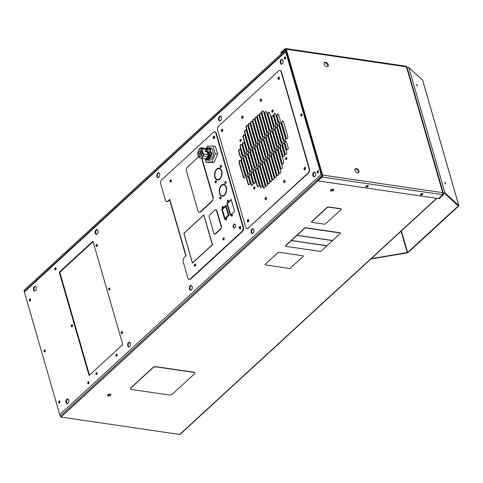 <?xml version="1.0" encoding="UTF-8"?>
<svg xmlns="http://www.w3.org/2000/svg" width="483" height="483" viewBox="0 0 483 483"><rect width="100%" height="100%" fill="white"/><g stroke="black" fill="none" stroke-linecap="round" stroke-linejoin="round"><path stroke-width="0.72" d="M185.949 256.008A1.008 0.477 163.9 0 1 185.804 255.839A1.008 0.477 163.9 0 1 185.979 255.441L186.16 255.809L184.162 257.65A3.019 1.835 -81.7 0 0 183.184 261.78L187.845 277.936A3.019 1.835 -81.7 0 0 189.125 279.343A3.019 1.835 -81.7 0 0 190.296 278.908L242.025 231.351A3.019 1.835 -81.7 0 0 243.003 227.227L215.883 133.266A3.019 1.835 -81.7 0 0 214.609 131.853A3.019 1.835 -81.7 0 0 213.432 132.288L161.702 179.845A3.019 1.835 -81.7 0 0 160.724 183.975L165.385 200.131A3.019 1.835 -81.7 0 0 166.665 201.538A3.019 1.835 -81.7 0 0 167.836 201.103L168.319 201.176L169.956 199.666M185.804 255.839L169.726 200.143A1.008 0.477 -16.1 0 1 169.901 199.745L169.841 199.262L167.836 201.103M214.742 234.056L215.557 233.893L220.997 228.888L221.516 226.702L216.843 210.503L215.961 209.761M222.868 207.702A0.779 0.471 -81.7 0 0 223.158 206.863A0.779 0.471 -81.7 0 0 222.79 206.271A0.779 0.471 -81.7 0 0 222.488 206.386A0.779 0.471 -81.7 0 0 222.198 207.219A0.779 0.471 -81.7 0 0 222.566 207.817A0.779 0.471 -81.7 0 0 222.868 207.702M226.4 219.946A0.779 0.471 -81.7 0 0 226.696 219.113A0.779 0.471 -81.7 0 0 226.328 218.515A0.779 0.471 -81.7 0 0 226.02 218.63A0.779 0.471 -81.7 0 0 225.73 219.469A0.779 0.471 -81.7 0 0 226.098 220.061A0.779 0.471 -81.7 0 0 226.4 219.946M232.148 216.04A0.779 0.471 -81.7 0 0 232.438 215.201A0.779 0.471 -81.7 0 0 232.069 214.609A0.779 0.471 -81.7 0 0 231.768 214.724A0.779 0.471 -81.7 0 0 231.478 215.557A0.779 0.471 -81.7 0 0 231.846 216.155A0.779 0.471 -81.7 0 0 232.148 216.04M227.988 201.628A0.779 0.471 -81.7 0 0 228.278 200.789A0.779 0.471 -81.7 0 0 227.91 200.197A0.779 0.471 -81.7 0 0 227.608 200.306A0.779 0.471 -81.7 0 0 227.318 201.145A0.779 0.471 -81.7 0 0 227.68 201.737A0.779 0.471 -81.7 0 0 227.988 201.628M170.976 181.904A1.057 0.64 -81.7 0 0 171.368 180.769A1.057 0.64 -81.7 0 0 170.873 179.966A1.057 0.64 -81.7 0 0 170.463 180.117A1.057 0.64 -81.7 0 0 170.07 181.252A1.057 0.64 -81.7 0 0 170.565 182.055A1.057 0.64 -81.7 0 0 170.976 181.904M223.84 239.755A1.057 0.64 -81.7 0 0 224.233 238.62A1.057 0.64 -81.7 0 0 223.732 237.817A1.057 0.64 -81.7 0 0 223.321 237.968A1.057 0.64 -81.7 0 0 222.929 239.103A1.057 0.64 -81.7 0 0 223.43 239.906A1.057 0.64 -81.7 0 0 223.84 239.755M195.259 266.024A1.057 0.64 -81.7 0 0 195.651 264.889A1.057 0.64 -81.7 0 0 195.15 264.086A1.057 0.64 -81.7 0 0 194.74 264.243A1.057 0.64 -81.7 0 0 194.347 265.372A1.057 0.64 -81.7 0 0 194.848 266.181A1.057 0.64 -81.7 0 0 195.259 266.024M234.835 227.741A2.01 1.22 -81.7 0 0 235.583 225.579A2.01 1.22 -81.7 0 0 234.635 224.052A2.01 1.22 -81.7 0 0 233.857 224.341A2.01 1.22 -81.7 0 0 233.108 226.503A2.01 1.22 -81.7 0 0 234.056 228.03A2.01 1.22 -81.7 0 0 234.835 227.741M224.661 219.427L228.948 215.484L226.394 206.639L225.935 207.062L228.296 215.225L224.462 218.745L224.661 219.427M226.201 205.957L226.002 205.281L221.715 209.217L224.269 218.062L224.728 217.646L222.367 209.477L226.201 205.957M230.355 215.346L234.641 211.403L231.17 199.37L226.883 203.313L230.355 215.346M221.057 167.209A1.032 0.628 -81.7 0 0 221.437 166.104A1.032 0.628 -81.7 0 0 220.954 165.319A1.032 0.628 -81.7 0 0 220.55 165.464A1.032 0.628 -81.7 0 0 220.17 166.575A1.032 0.628 -81.7 0 0 220.653 167.359A1.032 0.628 -81.7 0 0 221.057 167.209M215.992 182.749A1.032 0.628 -81.7 0 0 216.372 181.644A1.032 0.628 -81.7 0 0 215.889 180.859A1.032 0.628 -81.7 0 0 215.49 181.01A1.032 0.628 -81.7 0 0 215.104 182.115A1.032 0.628 -81.7 0 0 215.587 182.9A1.032 0.628 -81.7 0 0 215.992 182.749M225.718 183.365A1.032 0.628 -81.7 0 0 226.104 182.26A1.032 0.628 -81.7 0 0 225.615 181.475A1.032 0.628 -81.7 0 0 225.217 181.62A1.032 0.628 -81.7 0 0 224.83 182.731A1.032 0.628 -81.7 0 0 225.32 183.516A1.032 0.628 -81.7 0 0 225.718 183.365M220.653 198.905A1.032 0.628 -81.7 0 0 221.039 197.801A1.032 0.628 -81.7 0 0 220.55 197.016A1.032 0.628 -81.7 0 0 220.151 197.167A1.032 0.628 -81.7 0 0 219.765 198.272A1.032 0.628 -81.7 0 0 220.254 199.056A1.032 0.628 -81.7 0 0 220.653 198.905M214.271 138.386A1.208 0.731 -81.7 0 0 214.718 137.087A1.208 0.731 -81.7 0 0 214.15 136.17A1.208 0.731 -81.7 0 0 213.679 136.345A1.208 0.731 -81.7 0 0 213.232 137.637A1.208 0.731 -81.7 0 0 213.8 138.555A1.208 0.731 -81.7 0 0 214.271 138.386M240.323 228.646A1.208 0.731 -81.7 0 0 240.769 227.348A1.208 0.731 -81.7 0 0 240.202 226.43A1.208 0.731 -81.7 0 0 239.731 226.599A1.208 0.731 -81.7 0 0 239.284 227.898A1.208 0.731 -81.7 0 0 239.852 228.815A1.208 0.731 -81.7 0 0 240.323 228.646M219.572 193.629A6.037 3.665 -81.7 0 0 222.059 196.237A6.037 3.665 -81.7 0 0 224.408 195.367A6.037 3.665 -81.7 0 0 226.424 187.326L226.135 187.591A5.536 3.363 98.3 0 1 224.287 194.945A5.536 3.363 98.3 0 1 222.132 195.742A5.536 3.363 98.3 0 1 219.856 193.363L219.572 193.629L219.97 193.689M226.298 186.903A6.037 3.665 -81.7 0 0 223.81 184.289A6.037 3.665 -81.7 0 0 220.133 187.012A6.037 3.665 -81.7 0 0 219.445 193.2L219.735 192.94A5.536 3.363 98.3 0 1 220.369 187.271A5.536 3.363 98.3 0 1 223.738 184.79A5.536 3.363 98.3 0 1 226.014 187.162L226.298 186.903M221.474 171.435A5.536 3.363 98.3 0 1 219.62 178.788A5.536 3.363 98.3 0 1 217.471 179.585A5.536 3.363 98.3 0 1 215.195 177.207L214.905 177.472A6.037 3.665 -81.7 0 0 217.398 180.081A6.037 3.665 -81.7 0 0 219.747 179.211A6.037 3.665 -81.7 0 0 221.757 171.169L221.474 171.435L221.83 171.489M215.068 176.784A5.536 3.363 98.3 0 1 215.708 171.115A5.536 3.363 98.3 0 1 219.077 168.633A5.536 3.363 98.3 0 1 221.353 171.006L221.637 170.747A6.037 3.665 -81.7 0 0 219.149 168.132A6.037 3.665 -81.7 0 0 215.472 170.855A6.037 3.665 -81.7 0 0 214.784 177.044L215.068 176.784M192.427 263.09L212.55 244.718L203.838 214.941L183.836 233.331L192.427 263.09L212.429 244.7L203.838 214.941M201.985 158.279L213.323 197.553L212.508 200.994L200.505 212.031L199.328 212.345M317.941 180.908L61.039 417.07L179.694 434.452A0.972 0.616 -132.6 0 0 180.117 434.35L436.861 198.326M302.919 255.785L279.192 252.307A1.008 0.477 163.9 0 0 277.828 252.718L265.252 264.279A1.008 0.477 163.9 0 0 265.076 264.672A1.008 0.477 163.9 0 0 265.469 264.919L289.202 268.397A1.008 0.477 163.9 0 0 290.561 267.987L303.137 256.425A1.008 0.477 163.9 0 0 303.312 256.032A1.008 0.477 163.9 0 0 302.919 255.785L279.192 252.307M302.913 255.761A1.008 0.477 -16.1 0 1 303.306 256.008A1.008 0.477 -16.1 0 1 303.312 256.02L303.306 256.008M265.076 264.672L265.07 264.648A1.008 0.477 -16.1 0 1 265.07 264.648A1.008 0.477 -16.1 0 1 265.245 264.255L265.252 264.279M277.828 252.718L265.245 264.255M277.822 252.694A1.008 0.477 -16.1 0 1 279.186 252.283M340.286 233.096A1.008 0.477 163.9 0 0 340.28 232.981A1.008 0.477 163.9 0 0 339.881 232.734L305.872 227.753A1.008 0.477 163.9 0 0 304.507 228.163L285.646 245.503A1.008 0.477 163.9 0 0 285.471 245.895A1.008 0.477 163.9 0 0 285.525 245.998M333.524 190.272A1.763 0.839 163.9 0 0 333.831 189.584A1.763 0.839 163.9 0 0 332.552 189.143A1.763 0.839 163.9 0 0 330.752 189.867A1.763 0.839 163.9 0 0 330.444 190.556A1.763 0.839 163.9 0 0 331.724 190.996A1.763 0.839 163.9 0 0 333.524 190.272M110.589 395.209A1.763 0.839 163.9 0 0 110.897 394.514A1.763 0.839 163.9 0 0 109.623 394.074A1.763 0.839 163.9 0 0 107.824 394.804A1.763 0.839 163.9 0 0 107.516 395.492A1.763 0.839 163.9 0 0 108.796 395.933A1.763 0.839 163.9 0 0 110.589 395.209M341.209 209.067A1.008 0.477 163.9 0 0 341.203 208.952A1.008 0.477 163.9 0 0 340.805 208.704L328.549 206.905A1.008 0.477 163.9 0 0 327.184 207.316L311.752 221.504A1.008 0.477 163.9 0 0 311.577 221.902A1.008 0.477 163.9 0 0 311.632 221.999M194.703 372.906A2.518 1.195 163.9 0 0 194.685 372.798A2.518 1.195 163.9 0 0 193.695 372.182L156.124 366.675A2.518 1.195 163.9 0 0 152.719 367.702L130.996 387.668A2.518 1.195 163.9 0 0 130.555 388.658A2.518 1.195 163.9 0 0 130.597 388.761M66.328 410.755L322.143 175.564M207.171 149.718L206.313 149.652M207.449 156.782L208.288 156.969L208.632 154.777L207.775 154.705M210.787 151.765L210.292 148.486L212.013 148.74L212.272 149.627A5.881 3.574 98.3 0 1 213.172 152.743L213.426 153.63L211.705 153.377L210.787 151.765A5.687 3.453 98.3 0 1 208.741 158.581A5.687 3.453 98.3 0 1 205.353 158.847M211.705 153.377A6.291 3.822 98.3 0 1 209.362 159.161A6.291 3.822 98.3 0 1 206.917 160.072A6.291 3.822 98.3 0 1 205.021 158.792M209.115 152.622L209.773 154.892A2.01 1.22 98.3 0 1 209.604 156.939A5.235 3.176 98.3 0 1 208.626 158.201A5.235 3.176 98.3 0 1 206.591 158.955L205.8 158.841M207.992 152L208.783 154.747A2.01 1.22 98.3 0 1 208.614 156.794A5.235 3.176 98.3 0 1 207.642 158.056A5.235 3.176 98.3 0 1 205.867 158.829M199.787 148.438A5.235 3.176 98.3 0 1 200.928 147.75A2.01 1.22 98.3 0 1 201.109 147.756A2.01 1.22 98.3 0 1 201.96 148.698L203.482 153.968A2.01 1.22 98.3 0 1 203.313 156.015A5.235 3.176 98.3 0 1 202.341 157.277A5.235 3.176 98.3 0 1 200.306 158.032A5.235 3.176 98.3 0 1 197.843 154.053A5.235 3.176 98.3 0 1 199.787 148.438M200.306 158.032L204.774 158.69A5.235 3.176 -81.7 0 0 206.809 157.935A5.235 3.176 -81.7 0 0 207.787 156.673A2.01 1.22 -81.7 0 0 207.95 154.626L207.159 151.879M201.58 155.719A1.334 0.809 98.3 0 1 201.707 154.325A1.334 0.809 98.3 0 1 202.534 153.703A1.334 0.809 98.3 0 1 203.095 154.325A1.334 0.809 98.3 0 1 202.969 155.713A1.334 0.809 98.3 0 1 202.148 156.341A1.334 0.809 98.3 0 1 201.58 155.719M200.059 150.442A1.334 0.809 98.3 0 1 200.185 149.054A1.334 0.809 98.3 0 1 201.013 148.426A1.334 0.809 98.3 0 1 201.574 149.054A1.334 0.809 98.3 0 1 201.447 150.442A1.334 0.809 98.3 0 1 200.626 151.07A1.334 0.809 98.3 0 1 200.059 150.442M199.256 156.184A1.334 0.809 98.3 0 1 199.388 154.795A1.334 0.809 98.3 0 1 200.21 154.168A1.334 0.809 98.3 0 1 200.771 154.795A1.334 0.809 98.3 0 1 200.644 156.184A1.334 0.809 98.3 0 1 199.823 156.806A1.334 0.809 98.3 0 1 199.256 156.184M198.495 153.552A1.334 0.809 98.3 0 1 198.628 152.157A1.334 0.809 98.3 0 1 199.449 151.535A1.334 0.809 98.3 0 1 200.01 152.157A1.334 0.809 98.3 0 1 199.884 153.546A1.334 0.809 98.3 0 1 199.062 154.174A1.334 0.809 98.3 0 1 198.495 153.552M200.819 153.081A1.334 0.809 98.3 0 1 200.946 151.686A1.334 0.809 98.3 0 1 201.773 151.064A1.334 0.809 98.3 0 1 202.335 151.686A1.334 0.809 98.3 0 1 202.208 153.081A1.334 0.809 98.3 0 1 201.387 153.703A1.334 0.809 98.3 0 1 200.819 153.081M207.883 151.988L208.656 154.675L208.27 157.09L205.209 158.829L208.288 156.969L208.445 154.548M203.313 156.015L207.787 156.673M206.41 149.283A2.01 1.22 -81.7 0 0 205.577 148.414A2.01 1.22 -81.7 0 0 205.402 148.408M207.219 151.233L206.67 149.319L206.307 149.265L206.857 151.179L207.219 151.233L206.809 151.523L210.528 152.067L209.815 152.725L208.626 152.55L208.861 152.127L205.317 151.608L204.997 149.488L205.317 151.608M208.571 152.393L208.481 152.073M206.374 148.529A2.01 1.22 98.3 0 1 206.41 148.535A2.01 1.22 98.3 0 1 207.261 149.476L207.346 149.772M206.857 151.179L205.547 151.396M204.997 149.488L206.307 149.265M207.219 148.673A2.01 1.22 98.3 0 1 207.4 148.679A2.01 1.22 98.3 0 1 208.251 149.621L208.336 149.917M209.604 156.939L208.614 156.794M210.528 152.067L209.978 150.153L206.772 149.688M215.255 153.823L212.985 145.969L215.358 146.319L217.628 154.174L215.255 153.823L211.814 161.956L214.186 162.3L208.481 162.578L206.108 162.234L211.814 161.956M212.985 145.969L207.279 146.246L206.326 148.504A6.291 3.822 98.3 0 1 208.741 147.623A6.291 3.822 98.3 0 1 210.292 148.486M205.172 158.992L206.108 162.234M217.628 154.174L214.186 162.3M206.519 148.547A5.687 3.453 98.3 0 1 210.268 149.959M213.426 153.63A6.291 3.822 98.3 0 1 208.638 160.326L206.917 160.072M208.741 147.623L210.461 147.876A6.291 3.822 98.3 0 1 212.013 148.74M192.463 262.921L212.327 244.658L203.802 215.11L183.932 233.367L192.463 262.921L212.327 244.658L203.796 215.11M223.013 206.416A0.779 0.471 -81.7 0 0 222.971 206.452A0.779 0.471 -81.7 0 0 222.82 207.744M226.551 218.66A0.779 0.471 -81.7 0 0 226.503 218.702A0.779 0.471 -81.7 0 0 226.358 219.988M232.293 214.754A0.779 0.471 -81.7 0 0 232.245 214.79A0.779 0.471 -81.7 0 0 232.1 216.076M228.133 200.342A0.779 0.471 -81.7 0 0 228.085 200.379A0.779 0.471 -81.7 0 0 227.94 201.665M171.103 180.074A1.057 0.64 -81.7 0 0 170.94 180.189A1.057 0.64 -81.7 0 0 170.547 181.119A1.057 0.64 -81.7 0 0 170.819 182.013M223.961 237.926A1.057 0.64 -81.7 0 0 223.804 238.034A1.057 0.64 -81.7 0 0 223.412 238.97A1.057 0.64 -81.7 0 0 223.677 239.864M195.38 264.201A1.057 0.64 -81.7 0 0 195.223 264.31A1.057 0.64 -81.7 0 0 194.83 265.245A1.057 0.64 -81.7 0 0 195.096 266.139M234.871 224.124A2.01 1.22 -81.7 0 0 234.333 224.414A2.01 1.22 -81.7 0 0 233.585 226.376A2.01 1.22 -81.7 0 0 234.303 228.03M221.184 165.434A1.032 0.628 -81.7 0 0 221.033 165.536A1.032 0.628 -81.7 0 0 220.653 166.442A1.032 0.628 -81.7 0 0 220.906 167.311M216.118 180.974A1.032 0.628 -81.7 0 0 215.967 181.077A1.032 0.628 -81.7 0 0 215.587 181.982A1.032 0.628 -81.7 0 0 215.841 182.858M225.845 181.59A1.032 0.628 -81.7 0 0 225.694 181.693A1.032 0.628 -81.7 0 0 225.313 182.598A1.032 0.628 -81.7 0 0 225.567 183.468M220.779 197.13A1.032 0.628 -81.7 0 0 220.628 197.233A1.032 0.628 -81.7 0 0 220.248 198.139A1.032 0.628 -81.7 0 0 220.508 199.014M214.38 136.272A1.208 0.731 -81.7 0 0 214.162 136.411A1.208 0.731 -81.7 0 0 213.709 137.51A1.208 0.731 -81.7 0 0 214.047 138.524M240.431 226.533A1.208 0.731 -81.7 0 0 240.214 226.672A1.208 0.731 -81.7 0 0 239.761 227.771A1.208 0.731 -81.7 0 0 240.099 228.785M222.132 195.742L222.615 195.814A5.536 3.363 -81.7 0 0 224.716 195.06M217.471 179.585L217.948 179.658A5.536 3.363 -81.7 0 0 220.049 178.903M190.296 278.908L190.779 278.981L242.508 231.423L242.025 231.351M243.003 227.227L243.486 227.294L216.366 133.332L215.883 133.266M214.609 131.853L215.086 131.925A3.019 1.835 98.3 0 1 216.366 133.332M243.486 227.294A3.019 1.835 98.3 0 1 242.508 231.423M190.779 278.981A3.019 1.835 98.3 0 1 189.602 279.416L189.125 279.343M168.319 201.176A3.019 1.835 98.3 0 1 167.142 201.61L166.665 201.538M221.353 170.028A5.536 3.363 -81.7 0 0 219.554 168.706L219.077 168.633M216.97 169.388A6.037 3.665 98.3 0 1 219.385 168.181M215.309 177.533L214.905 177.472M217.64 180.105A6.037 3.665 98.3 0 1 215.672 178.257M221.637 185.544A6.037 3.665 98.3 0 1 224.046 184.337M226.014 186.184A5.536 3.363 -81.7 0 0 224.215 184.862L223.738 184.79M222.301 196.261A6.037 3.665 98.3 0 1 220.333 194.414M226.497 187.645L226.135 187.591M230.717 215.013L227.36 203.385L226.883 203.313M227.36 203.385L231.285 199.775M224.631 217.73L222.198 209.29L221.715 209.217M222.198 209.29L226.122 205.686M225.024 219.089L224.462 218.745M224.945 218.817L228.773 215.291L228.296 215.225M228.773 215.291L226.418 207.129L225.935 207.062M30.049 300.927A1.057 0.64 98.3 0 1 30.212 299.134A1.057 0.64 98.3 0 1 30.218 299.128A1.057 0.64 -81.7 0 0 30.218 299.128A1.057 0.64 -81.7 0 0 30.067 300.915M30.411 300.486A1.057 0.64 98.3 0 1 30.544 299.557M59.85 402.55A1.057 0.64 98.3 0 1 59.995 401.584M45.124 351.533A1.057 0.64 98.3 0 1 45.269 350.567M44.937 350.157L44.937 350.157A1.057 0.64 -81.7 0 0 44.78 351.944A1.057 0.64 98.3 0 1 44.937 350.157A1.057 0.64 98.3 0 1 45.052 350.072M59.663 401.174L59.663 401.174A1.057 0.64 -81.7 0 0 59.506 402.967A1.057 0.64 98.3 0 1 59.663 401.174A1.057 0.64 98.3 0 1 59.777 401.089M24.355 291.986A1.111 0.706 -132.6 0 1 24.476 291.291L285.815 51.047A1.111 0.706 47.4 0 0 285.695 51.735L24.355 291.986L59.765 414.68L321.11 174.435A1.111 0.706 47.4 0 0 322.119 175.468A0.64 0.386 98.3 0 1 321.913 176.349L317.705 180.219L317.899 180.902L438.486 198.567L442.694 194.697L442.7 192.657L443.448 193.635L443.364 194.794L439.156 198.664L438.516 198.537M286.353 51.542L321.938 174.846M286.171 50.92A1.111 0.706 47.4 0 0 285.815 51.047M60.894 415.742A1.111 0.706 -132.6 0 1 59.765 414.68M322.149 175.649A0.598 0.38 47.4 0 0 322.004 176.241M285.833 49.749A0.598 0.38 47.4 0 0 286.117 50.745M96.473 244.579A1.057 0.64 -81.7 0 0 96.075 245.714A1.057 0.64 -81.7 0 0 96.576 246.517A1.057 0.64 -81.7 0 0 96.986 246.366A1.057 0.64 -81.7 0 0 97.379 245.231A1.057 0.64 -81.7 0 0 96.884 244.428A1.057 0.64 -81.7 0 0 96.473 244.579M96.872 246.451A1.057 0.64 98.3 0 1 97.035 244.664A1.057 0.64 98.3 0 1 97.149 244.573M109.049 288.158A1.057 0.64 -81.7 0 0 108.657 289.293A1.057 0.64 -81.7 0 0 109.152 290.096A1.057 0.64 -81.7 0 0 109.563 289.945A1.057 0.64 -81.7 0 0 109.955 288.81A1.057 0.64 -81.7 0 0 109.46 288.007A1.057 0.64 -81.7 0 0 109.049 288.158M109.454 290.029A1.057 0.64 98.3 0 1 109.611 288.242A1.057 0.64 98.3 0 1 109.726 288.158M121.625 331.736A1.057 0.64 -81.7 0 0 121.233 332.872A1.057 0.64 -81.7 0 0 121.734 333.675A1.057 0.64 -81.7 0 0 122.145 333.524A1.057 0.64 -81.7 0 0 122.537 332.389A1.057 0.64 -81.7 0 0 122.036 331.586A1.057 0.64 -81.7 0 0 121.625 331.736M122.03 333.608A1.057 0.64 98.3 0 1 122.193 331.821A1.057 0.64 98.3 0 1 122.302 331.736M116.282 354.293A1.057 0.64 -81.7 0 0 115.89 355.428A1.057 0.64 -81.7 0 0 116.385 356.231A1.057 0.64 -81.7 0 0 116.795 356.08A1.057 0.64 -81.7 0 0 117.188 354.945A1.057 0.64 -81.7 0 0 116.693 354.142A1.057 0.64 -81.7 0 0 116.282 354.293M116.681 356.164A1.057 0.64 98.3 0 1 116.844 354.377A1.057 0.64 98.3 0 1 116.958 354.287M96.274 372.683A1.057 0.64 -81.7 0 0 95.882 373.818A1.057 0.64 -81.7 0 0 96.377 374.621A1.057 0.64 -81.7 0 0 96.787 374.47A1.057 0.64 -81.7 0 0 97.18 373.335A1.057 0.64 -81.7 0 0 96.685 372.532A1.057 0.64 -81.7 0 0 96.274 372.683M96.678 374.554A1.057 0.64 98.3 0 1 96.835 372.767A1.057 0.64 98.3 0 1 96.95 372.683M29.65 299.055A1.057 0.64 -81.7 0 0 29.258 300.191A1.057 0.64 -81.7 0 0 29.753 300.994A1.057 0.64 -81.7 0 0 30.163 300.843A1.057 0.64 -81.7 0 0 30.556 299.708A1.057 0.64 -81.7 0 0 30.061 298.905A1.057 0.64 -81.7 0 0 29.65 299.055M44.376 350.072A1.057 0.64 -81.7 0 0 43.983 351.207A1.057 0.64 -81.7 0 0 44.478 352.01A1.057 0.64 -81.7 0 0 44.889 351.859A1.057 0.64 -81.7 0 0 45.281 350.724A1.057 0.64 -81.7 0 0 44.786 349.921A1.057 0.64 -81.7 0 0 44.376 350.072M59.101 401.095A1.057 0.64 -81.7 0 0 58.709 402.23A1.057 0.64 -81.7 0 0 59.204 403.033A1.057 0.64 -81.7 0 0 59.614 402.882A1.057 0.64 -81.7 0 0 60.013 401.747A1.057 0.64 -81.7 0 0 59.512 400.944A1.057 0.64 -81.7 0 0 59.101 401.095M284.698 57.06A1.057 0.64 -81.7 0 0 284.306 58.195A1.057 0.64 -81.7 0 0 284.807 58.998A1.057 0.64 -81.7 0 0 285.218 58.848A1.057 0.64 -81.7 0 0 285.61 57.712A1.057 0.64 -81.7 0 0 285.109 56.909A1.057 0.64 -81.7 0 0 284.698 57.06M285.103 58.932A1.057 0.64 98.3 0 1 285.266 57.145A1.057 0.64 98.3 0 1 285.375 57.054M301.144 114.03A1.057 0.64 -81.7 0 0 300.752 115.165A1.057 0.64 -81.7 0 0 301.247 115.968A1.057 0.64 -81.7 0 0 301.658 115.817A1.057 0.64 -81.7 0 0 302.056 114.682A1.057 0.64 -81.7 0 0 301.555 113.879A1.057 0.64 -81.7 0 0 301.144 114.03M301.549 115.902A1.057 0.64 98.3 0 1 301.706 114.115A1.057 0.64 98.3 0 1 301.821 114.03M317.591 171.006A1.057 0.64 -81.7 0 0 317.198 172.141A1.057 0.64 -81.7 0 0 317.693 172.944A1.057 0.64 -81.7 0 0 318.104 172.787A1.057 0.64 -81.7 0 0 318.496 171.658A1.057 0.64 -81.7 0 0 318.001 170.849A1.057 0.64 -81.7 0 0 317.591 171.006M317.989 172.878A1.057 0.64 98.3 0 1 318.152 171.085A1.057 0.64 98.3 0 1 318.267 171M55.213 267.926A1.057 0.64 -81.7 0 0 54.82 269.061A1.057 0.64 -81.7 0 0 55.316 269.864A1.057 0.64 -81.7 0 0 55.726 269.713A1.057 0.64 -81.7 0 0 56.119 268.578A1.057 0.64 -81.7 0 0 55.623 267.775A1.057 0.64 -81.7 0 0 55.213 267.926M55.611 269.798A1.057 0.64 98.3 0 1 55.774 268.011A1.057 0.64 98.3 0 1 55.889 267.92M71.659 324.896A1.057 0.64 -81.7 0 0 71.261 326.031A1.057 0.64 -81.7 0 0 71.762 326.834A1.057 0.64 -81.7 0 0 72.172 326.683A1.057 0.64 -81.7 0 0 72.565 325.548A1.057 0.64 -81.7 0 0 72.07 324.745A1.057 0.64 -81.7 0 0 71.659 324.896M72.058 326.768A1.057 0.64 98.3 0 1 72.221 324.981A1.057 0.64 98.3 0 1 72.335 324.896M88.099 381.872A1.057 0.64 -81.7 0 0 87.707 383.007A1.057 0.64 -81.7 0 0 88.208 383.81A1.057 0.64 -81.7 0 0 88.618 383.659A1.057 0.64 -81.7 0 0 89.011 382.524A1.057 0.64 -81.7 0 0 88.51 381.721A1.057 0.64 -81.7 0 0 88.099 381.872M88.504 383.744A1.057 0.64 98.3 0 1 88.661 381.95A1.057 0.64 98.3 0 1 88.775 381.866M67.203 403.951L68.707 402.568L68.9 399.942L67.59 398.698L66.086 400.081L65.893 402.707L67.203 403.951M67.91 399.006L66.648 400.165L66.086 400.081M66.648 400.165L66.455 402.786L65.893 402.707M66.455 402.786L67.445 403.728M34.685 291.279L36.183 289.897L36.376 287.276L35.066 286.033L33.569 287.409L33.375 290.035L34.685 291.279M35.386 286.334L34.13 287.494L33.569 287.409M34.13 287.494L33.937 290.12L33.375 290.035M33.937 290.12L34.927 291.056M96.389 234.557L97.892 233.174L98.085 230.548L96.775 229.304L95.272 230.687L95.079 233.313L96.389 234.557M97.095 229.612L95.833 230.771L95.272 230.687M95.833 230.771L95.64 233.392L95.079 233.313M95.64 233.392L96.63 234.333M158.092 177.829L159.595 176.452L159.788 173.826L158.478 172.582L156.975 173.958L156.788 176.585L158.092 177.829M158.798 172.884L157.543 174.043L156.975 173.958M157.543 174.043L157.349 176.669L156.788 176.585M157.349 176.669L158.333 177.605M219.801 121.106L221.305 119.724L221.492 117.103L220.188 115.854L218.684 117.236L218.491 119.862L219.801 121.106M220.508 116.162L219.246 117.321L218.684 117.236M219.246 117.321L219.053 119.941L218.491 119.862M219.053 119.941L220.043 120.883M281.504 64.378L283.008 63.001L283.201 60.375L281.891 59.131L280.388 60.514L280.194 63.134L281.504 64.378M282.211 59.433L280.949 60.592L280.388 60.514M280.949 60.592L280.762 63.219L280.194 63.134M280.762 63.219L281.746 64.161M128.907 347.223L130.41 345.846L130.603 343.22L129.293 341.976L127.79 343.353L127.603 345.979L128.907 347.223M129.613 342.278L128.357 343.437L127.79 343.353M128.357 343.437L128.164 346.063L127.603 345.979M128.164 346.063L129.148 346.999M190.616 290.5L192.113 289.118L192.306 286.497L191.002 285.248L189.499 286.63L189.306 289.257L190.616 290.5M191.322 285.556L190.061 286.715L189.499 286.63M190.061 286.715L189.867 289.335L189.306 289.257M189.867 289.335L190.857 290.277M252.319 233.772L253.823 232.395L254.016 229.769L252.706 228.525L251.202 229.908L251.009 232.528L252.319 233.772M253.026 228.827L251.764 229.986L251.202 229.908M251.764 229.986L251.577 232.613L251.009 232.528M251.577 232.613L252.561 233.555M314.028 177.05L315.526 175.667L315.719 173.047L314.409 171.803L312.912 173.18L312.718 175.806L314.028 177.05M314.729 172.105L313.473 173.264L312.912 173.18M313.473 173.264L313.28 175.89L312.718 175.806M313.28 175.89L314.27 176.826M92.959 241.18L59.234 272.183L89.053 375.496L122.779 344.494L92.959 241.18M93.092 241.651L59.795 272.267L59.234 272.183M59.795 272.267L89.476 375.104M240.045 226.871L239.767 228.036M240.643 226.805L240.28 228.326L239.803 228.254M214.198 136.381L213.83 136.924M214.633 136.653L213.782 137.081M213.746 137.22L213.842 138.259M214.295 137.154L214.398 138.241M222.271 129.335L221.679 131.02M221.86 131.05L222.15 131.557M279.144 77.238L278.383 78.004M278.6 78.041L278.739 79.49M304.996 167.498L304.405 169.183M304.592 169.207L304.876 169.72M248.522 219.596L247.761 220.369M247.984 220.399L248.117 221.848M321.11 174.435L285.695 51.735M280.031 70.488A3.019 1.835 98.3 0 1 280.206 70.5A3.019 1.835 98.3 0 1 281.48 71.907L281.142 71.858A3.019 1.835 -81.7 0 0 279.862 70.446A3.019 1.835 -81.7 0 0 278.691 70.88L218.672 126.057A3.019 1.835 -81.7 0 0 217.694 130.187L245.672 227.125A3.019 1.835 -81.7 0 0 246.946 228.531A3.019 1.835 -81.7 0 0 248.123 228.097L308.142 172.926A3.019 1.835 -81.7 0 0 309.12 168.796L281.142 71.858M309.12 168.796L309.464 168.845L281.48 71.907M309.464 168.845A3.019 1.835 98.3 0 1 308.486 172.974L308.142 172.926M248.123 228.097L308.486 172.974M248.461 228.145A3.019 1.835 98.3 0 1 247.29 228.586A3.019 1.835 98.3 0 1 247.121 228.544M340.865 208.916L328.609 207.122A1.008 0.477 163.9 0 0 327.245 207.527L311.813 221.715A1.008 0.477 163.9 0 0 311.638 222.114A1.008 0.477 163.9 0 0 312.03 222.361L324.292 224.154A1.008 0.477 163.9 0 0 325.657 223.744L341.089 209.556A1.008 0.477 163.9 0 0 341.264 209.163A1.008 0.477 163.9 0 0 340.865 208.916L340.805 208.704M333.681 189.36A1.763 0.839 -16.1 0 1 333.379 189.789A1.763 0.839 -16.1 0 1 330.45 190.29M110.752 394.297A1.763 0.839 -16.1 0 1 110.45 394.72A1.763 0.839 -16.1 0 1 107.522 395.227M61.039 417.07A0.598 0.38 -132.6 0 1 60.49 416.117L322.004 175.715M24.627 291.152A0.598 0.38 -132.6 0 1 24.15 290.223L285.664 49.815M297.057 235.287L332.636 240.504L340.159 233.591A1.002 0.477 163.9 0 0 340.334 233.198A1.008 0.477 163.9 0 0 339.947 232.951L305.932 227.97A1.002 0.477 163.9 0 0 304.574 228.381L297.051 235.293L332.642 240.51L340.159 233.591A1.002 0.477 163.9 0 0 340.334 233.198A1.002 0.477 163.9 0 0 339.941 232.957L305.932 227.97A1.008 0.477 163.9 0 0 304.574 228.381L285.707 245.72A1.008 0.477 163.9 0 0 285.531 246.113A1.002 0.477 163.9 0 0 285.93 246.36L319.939 251.335A1.002 0.477 163.9 0 0 321.298 250.931L326.876 245.799M332.527 240.612L296.942 235.396L291.406 240.486L326.991 245.69L332.521 240.612L326.997 245.696L291.406 240.486M285.713 245.72A1.002 0.477 163.9 0 0 285.538 246.113A1.002 0.477 163.9 0 0 285.93 246.354L319.945 251.341A1.002 0.477 163.9 0 0 321.298 250.931L326.882 245.805L291.291 240.588L285.713 245.72M285.471 245.895L285.531 246.113A1.008 0.477 163.9 0 0 285.93 246.36L319.939 251.341A1.008 0.477 163.9 0 0 321.304 250.931L340.165 233.591A1.008 0.477 163.9 0 0 340.34 233.198L340.28 232.981M131.605 389.485L169.177 394.991A2.518 1.195 163.9 0 0 172.582 393.965L194.305 373.999A2.518 1.195 163.9 0 0 194.746 373.009A2.518 1.195 163.9 0 0 193.755 372.393L156.184 366.887A2.518 1.195 163.9 0 0 152.779 367.913L131.056 387.879A2.518 1.195 163.9 0 0 130.615 388.869A2.518 1.195 163.9 0 0 131.605 389.485M281.758 53.408L281.07 53.305L280.877 52.623L285.085 48.753A1.443 0.875 98.3 0 1 285.646 48.548A1.443 0.875 98.3 0 1 286.256 49.224L322.578 175.051A1.443 0.875 98.3 0 1 322.107 177.032L317.899 180.902M281.07 53.305L285.284 49.435A0.64 0.386 98.3 0 1 285.803 49.64L322.119 175.474M322.578 175.051L442.7 192.657L406.342 66.521L405.672 66.425M442.742 194.613L443.364 194.794M442.718 194.655L438.522 198.573M367.811 185.599A1.298 0.616 163.9 0 0 366.422 185.87A1.298 0.616 163.9 0 0 365.824 186.637A1.298 0.616 163.9 0 0 366.337 186.951A1.298 0.616 163.9 0 0 367.72 186.679A1.298 0.616 163.9 0 0 368.318 185.913A1.298 0.616 163.9 0 0 367.811 185.599M422.39 193.592A1.298 0.616 163.9 0 0 421.001 193.87A1.298 0.616 163.9 0 0 420.403 194.631A1.298 0.616 163.9 0 0 420.91 194.951A1.298 0.616 163.9 0 0 422.299 194.673A1.298 0.616 163.9 0 0 422.897 193.912A1.298 0.616 163.9 0 0 422.39 193.592M422.577 193.635A1.298 0.616 -16.1 0 1 420.717 194.269A1.298 0.616 -16.1 0 1 420.53 194.226M367.998 185.641A1.298 0.616 -16.1 0 1 366.138 186.275A1.298 0.616 -16.1 0 1 365.951 186.233M324.316 62.826A2.518 1.6 -132.6 0 1 327.74 65.145A2.518 1.6 -132.6 0 1 327.661 66.461M328.192 64.722A2.518 1.6 -132.6 0 1 327.921 66.286A2.518 1.6 -132.6 0 1 325.904 66.219A2.518 1.6 -132.6 0 1 324.238 64.142A2.518 1.6 -132.6 0 1 324.516 62.579A2.518 1.6 -132.6 0 1 326.532 62.651A2.518 1.6 -132.6 0 1 328.192 64.722M354.999 169.116A2.518 1.6 -132.6 0 1 358.416 171.435A2.518 1.6 -132.6 0 1 358.338 172.751M358.875 171.012A2.518 1.6 -132.6 0 1 358.597 172.576A2.518 1.6 -132.6 0 1 356.581 172.509A2.518 1.6 -132.6 0 1 354.92 170.433A2.518 1.6 -132.6 0 1 355.192 168.875A2.518 1.6 -132.6 0 1 357.209 168.941A2.518 1.6 -132.6 0 1 358.875 171.012M420.645 194.106A1.081 0.513 163.9 0 0 422.305 193.719A1.081 0.513 163.9 0 0 422.414 193.598M366.066 186.112A1.081 0.513 163.9 0 0 367.726 185.72A1.081 0.513 163.9 0 0 367.835 185.599M209.707 214.935A1.6 0.972 -81.7 0 0 209.187 217.121L213.86 233.313A1.6 0.972 -81.7 0 0 214.537 234.062A1.6 0.972 -81.7 0 0 215.158 233.832L220.604 228.827A1.6 0.972 -81.7 0 0 221.123 226.642L216.444 210.449A1.6 0.972 -81.7 0 0 215.768 209.7A1.6 0.972 -81.7 0 0 215.146 209.93L209.707 214.935M201.592 158.225L212.925 197.499A2.518 1.527 98.3 0 1 212.109 200.94L200.107 211.971A2.518 1.527 98.3 0 1 199.129 212.333A2.518 1.527 98.3 0 1 198.066 211.162L186.408 170.771A2.518 1.527 98.3 0 1 187.223 167.329L198.64 156.836M241.132 157.7A1.6 0.972 98.3 0 1 240.625 157.005L239.067 151.608A1.6 0.972 98.3 0 1 240.027 149.193M243.378 155.641A1.6 0.972 98.3 0 1 242.864 154.94L240.528 146.844A1.6 0.972 98.3 0 1 241.494 144.429M245.618 153.576A1.6 0.972 98.3 0 1 245.11 152.882L242.774 144.779A1.6 0.972 98.3 0 1 243.734 142.364M247.864 151.511A1.6 0.972 98.3 0 1 247.356 150.817L243.456 137.317A1.6 0.972 98.3 0 1 244.422 134.902M250.103 149.452A1.6 0.972 98.3 0 1 249.596 148.758L244.923 132.553A1.6 0.972 98.3 0 1 245.883 130.144M252.349 147.387A1.6 0.972 98.3 0 1 251.842 146.693L246.384 127.796A1.6 0.972 98.3 0 1 247.35 125.381M254.595 145.329A1.6 0.972 98.3 0 1 254.082 144.628L248.63 125.731A1.6 0.972 98.3 0 1 249.596 123.316M256.835 143.264A1.6 0.972 98.3 0 1 256.328 142.57L250.87 123.666A1.6 0.972 98.3 0 1 251.836 121.257M259.081 141.199A1.6 0.972 98.3 0 1 258.574 140.505L253.116 121.607A1.6 0.972 98.3 0 1 254.082 119.192M261.321 139.14A1.6 0.972 98.3 0 1 260.814 138.44L255.362 119.543A1.6 0.972 98.3 0 1 256.322 117.127M263.567 137.075A1.6 0.972 98.3 0 1 263.06 136.381L257.602 117.484A1.6 0.972 98.3 0 1 258.568 115.069M265.813 135.017A1.6 0.972 98.3 0 1 265.3 134.316L259.848 115.419A1.6 0.972 98.3 0 1 260.814 113.004M268.053 132.952A1.6 0.972 98.3 0 1 267.546 132.257L262.094 113.354A1.6 0.972 98.3 0 1 263.054 110.939M270.299 130.887A1.6 0.972 98.3 0 1 269.792 130.193L265.113 113.994A1.6 0.972 98.3 0 1 266.079 111.579M272.545 128.828A1.6 0.972 98.3 0 1 272.032 128.128L268.137 114.634A1.6 0.972 98.3 0 1 269.103 112.219M274.785 126.763A1.6 0.972 98.3 0 1 274.278 126.069L271.941 117.967A1.6 0.972 98.3 0 1 272.901 115.552M277.031 124.699A1.6 0.972 98.3 0 1 276.517 124.004L274.181 115.908A1.6 0.972 98.3 0 1 275.147 113.493M279.271 122.64A1.6 0.972 98.3 0 1 278.763 121.945L277.206 116.542A1.6 0.972 98.3 0 1 278.172 114.127M270.83 181.904A1.6 0.972 98.3 0 1 270.317 181.203L264.865 162.306A1.6 0.972 98.3 0 1 265.831 159.891M268.584 183.963A1.6 0.972 98.3 0 1 268.077 183.268L262.619 164.371A1.6 0.972 98.3 0 1 263.585 161.956M266.338 186.027A1.6 0.972 98.3 0 1 265.831 185.333L260.379 166.43A1.6 0.972 98.3 0 1 261.339 164.015M264.098 188.086A1.6 0.972 98.3 0 1 263.591 187.392L258.133 168.495A1.6 0.972 98.3 0 1 259.099 166.08M261.074 187.452A1.6 0.972 98.3 0 1 260.566 186.758L255.887 170.559A1.6 0.972 98.3 0 1 256.853 168.144M258.049 186.812A1.6 0.972 98.3 0 1 257.542 186.118L253.647 172.618A1.6 0.972 98.3 0 1 254.613 170.203M254.251 183.48A1.6 0.972 98.3 0 1 253.738 182.779L251.401 174.683A1.6 0.972 98.3 0 1 252.368 172.268M252.005 185.538A1.6 0.972 98.3 0 1 251.498 184.844L249.162 176.742A1.6 0.972 98.3 0 1 250.122 174.327M248.98 184.904A1.6 0.972 98.3 0 1 248.473 184.204L246.916 178.807A1.6 0.972 98.3 0 1 247.882 176.392M273.07 179.839A1.6 0.972 98.3 0 1 272.563 179.145L267.105 160.241A1.6 0.972 98.3 0 1 268.071 157.832M275.316 177.774A1.6 0.972 98.3 0 1 274.809 177.08L269.351 158.183A1.6 0.972 98.3 0 1 270.317 155.768M277.556 175.715A1.6 0.972 98.3 0 1 277.049 175.015L271.597 156.118A1.6 0.972 98.3 0 1 272.557 153.703M279.802 173.651A1.6 0.972 98.3 0 1 279.295 172.956L273.837 154.059A1.6 0.972 98.3 0 1 274.803 151.644M281.269 168.887A1.6 0.972 98.3 0 1 280.756 168.193L276.083 151.994A1.6 0.972 98.3 0 1 277.049 149.579M282.73 164.129A1.6 0.972 98.3 0 1 282.223 163.429L278.329 149.929A1.6 0.972 98.3 0 1 279.289 147.52M283.418 156.667A1.6 0.972 98.3 0 1 282.905 155.967L280.569 147.87A1.6 0.972 98.3 0 1 281.535 145.455M285.658 154.602A1.6 0.972 98.3 0 1 285.151 153.908L282.815 145.806A1.6 0.972 98.3 0 1 283.775 143.391M287.125 149.839A1.6 0.972 98.3 0 1 286.612 149.144L285.055 143.747A1.6 0.972 98.3 0 1 286.021 141.332M244.156 178.016A1.6 0.972 98.3 0 1 243.649 177.321L239.405 162.62A1.6 0.972 98.3 0 1 240.371 160.205M246.402 175.951A1.6 0.972 98.3 0 1 245.889 175.257L241.645 160.555A1.6 0.972 98.3 0 1 242.611 158.14M248.642 173.892A1.6 0.972 98.3 0 1 248.135 173.192L243.891 158.49A1.6 0.972 98.3 0 1 244.857 156.075M250.888 171.827A1.6 0.972 98.3 0 1 250.375 171.133L246.137 156.432A1.6 0.972 98.3 0 1 247.097 154.017M253.128 169.762A1.6 0.972 98.3 0 1 252.621 169.068L248.377 154.367A1.6 0.972 98.3 0 1 249.343 151.952M255.374 167.704A1.6 0.972 98.3 0 1 254.867 167.009L250.623 152.308A1.6 0.972 98.3 0 1 251.589 149.893M257.62 165.639A1.6 0.972 98.3 0 1 257.107 164.945L252.863 150.243A1.6 0.972 98.3 0 1 253.829 147.828M259.86 163.58A1.6 0.972 98.3 0 1 259.353 162.88L255.109 148.178A1.6 0.972 98.3 0 1 256.075 145.763M262.106 161.515A1.6 0.972 98.3 0 1 261.599 160.821L257.354 146.12A1.6 0.972 98.3 0 1 258.314 143.705M264.346 159.45A1.6 0.972 98.3 0 1 263.839 158.756L259.594 144.055A1.6 0.972 98.3 0 1 260.56 141.64M266.592 157.392A1.6 0.972 98.3 0 1 266.085 156.691L261.84 141.99A1.6 0.972 98.3 0 1 262.806 139.581M268.838 155.327A1.6 0.972 98.3 0 1 268.325 154.632L264.086 139.931A1.6 0.972 98.3 0 1 265.046 137.516M271.078 153.268A1.6 0.972 98.3 0 1 270.571 152.568L266.326 137.866A1.6 0.972 98.3 0 1 267.292 135.451M273.324 151.203A1.6 0.972 98.3 0 1 272.817 150.509L268.572 135.808A1.6 0.972 98.3 0 1 269.538 133.393M275.564 149.138A1.6 0.972 98.3 0 1 275.056 148.444L270.812 133.743A1.6 0.972 98.3 0 1 271.778 131.328M277.81 147.08A1.6 0.972 98.3 0 1 277.302 146.379L273.058 131.678A1.6 0.972 98.3 0 1 274.024 129.263M280.055 145.015A1.6 0.972 98.3 0 1 279.542 144.32L275.304 129.619A1.6 0.972 98.3 0 1 276.264 127.204M282.295 142.956A1.6 0.972 98.3 0 1 281.788 142.256L277.544 127.554A1.6 0.972 98.3 0 1 278.51 125.139M284.541 140.891A1.6 0.972 98.3 0 1 284.034 140.197L279.79 125.495A1.6 0.972 98.3 0 1 280.756 123.08M286.787 138.826A1.6 0.972 98.3 0 1 286.274 138.132L282.03 123.431A1.6 0.972 98.3 0 1 282.996 121.016M260.929 101.37A1.208 0.731 98.3 0 1 260.524 100.367A1.208 0.731 98.3 0 1 260.971 99.214A1.208 0.731 98.3 0 1 261.267 99.045M242.351 118.444A1.208 0.731 98.3 0 1 241.947 117.447A1.208 0.731 98.3 0 1 242.394 116.288A1.208 0.731 98.3 0 1 242.689 116.125M265.807 199.708A1.208 0.731 98.3 0 1 265.402 198.706A1.208 0.731 98.3 0 1 265.849 197.553A1.208 0.731 98.3 0 1 266.145 197.384M284.384 182.628A1.208 0.731 98.3 0 1 283.98 181.632A1.208 0.731 98.3 0 1 284.427 180.473A1.208 0.731 98.3 0 1 284.722 180.31M286.25 159.595A1.057 0.64 98.3 0 1 285.918 158.714A1.057 0.64 98.3 0 1 286.31 157.724A1.057 0.64 98.3 0 1 286.546 157.585M254.318 188.95A1.057 0.64 98.3 0 1 253.986 188.068A1.057 0.64 98.3 0 1 254.378 187.072A1.057 0.64 98.3 0 1 254.613 186.933M240.606 141.447A1.057 0.64 98.3 0 1 240.274 140.565A1.057 0.64 98.3 0 1 240.667 139.575A1.057 0.64 98.3 0 1 240.902 139.436M272.539 112.092A1.057 0.64 98.3 0 1 272.207 111.217A1.057 0.64 98.3 0 1 272.599 110.221A1.057 0.64 98.3 0 1 272.835 110.082M222.041 131.593A1.208 0.731 98.3 0 1 221.637 130.597A1.208 0.731 98.3 0 1 222.089 129.438A1.208 0.731 98.3 0 1 222.385 129.275M278.715 79.496A1.208 0.731 98.3 0 1 278.311 78.5A1.208 0.731 98.3 0 1 278.763 77.34A1.208 0.731 98.3 0 1 279.059 77.177M304.767 169.756A1.208 0.731 98.3 0 1 304.362 168.754A1.208 0.731 98.3 0 1 304.815 167.601A1.208 0.731 98.3 0 1 305.111 167.432M248.093 221.854A1.208 0.731 98.3 0 1 247.688 220.858A1.208 0.731 98.3 0 1 248.141 219.699A1.208 0.731 98.3 0 1 248.437 219.536M238.723 151.553L240.28 156.957A1.6 0.972 -81.7 0 0 240.957 157.7A1.6 0.972 -81.7 0 0 241.578 157.47A1.6 0.972 -81.7 0 0 242.098 155.285L240.54 149.887A1.6 0.972 -81.7 0 0 239.864 149.138A1.6 0.972 -81.7 0 0 238.874 149.887A1.6 0.972 -81.7 0 0 238.723 151.553L239.067 151.608M240.19 146.796L242.526 154.892A1.6 0.972 -81.7 0 0 243.203 155.641A1.6 0.972 -81.7 0 0 243.824 155.405A1.6 0.972 -81.7 0 0 244.338 153.226L242.001 145.123A1.6 0.972 -81.7 0 0 241.325 144.381A1.6 0.972 -81.7 0 0 240.341 145.123A1.6 0.972 -81.7 0 0 240.19 146.796L240.528 146.844M242.43 144.731L244.766 152.827A1.6 0.972 -81.7 0 0 245.442 153.576A1.6 0.972 -81.7 0 0 246.064 153.346A1.6 0.972 -81.7 0 0 246.584 151.161L244.247 143.065A1.6 0.972 -81.7 0 0 243.571 142.316A1.6 0.972 -81.7 0 0 242.581 143.065A1.6 0.972 -81.7 0 0 242.43 144.731L242.774 144.779M243.118 137.269L247.012 150.768A1.6 0.972 -81.7 0 0 247.688 151.511A1.6 0.972 -81.7 0 0 248.31 151.282A1.6 0.972 -81.7 0 0 248.83 149.096L244.929 135.602A1.6 0.972 -81.7 0 0 244.253 134.854A1.6 0.972 -81.7 0 0 243.269 135.602A1.6 0.972 -81.7 0 0 243.118 137.269L243.456 137.317M244.579 132.505L249.258 148.704A1.6 0.972 -81.7 0 0 249.934 149.452A1.6 0.972 -81.7 0 0 250.55 149.223A1.6 0.972 -81.7 0 0 251.069 147.037L246.396 130.839A1.6 0.972 -81.7 0 0 245.72 130.09A1.6 0.972 -81.7 0 0 244.73 130.839A1.6 0.972 -81.7 0 0 244.579 132.505L244.923 132.553M246.046 127.741L251.498 146.645A1.6 0.972 -81.7 0 0 252.174 147.387A1.6 0.972 -81.7 0 0 252.796 147.158A1.6 0.972 -81.7 0 0 253.315 144.972L247.857 126.075A1.6 0.972 -81.7 0 0 247.181 125.326A1.6 0.972 -81.7 0 0 246.197 126.075A1.6 0.972 -81.7 0 0 246.046 127.741L246.384 127.796M248.286 125.683L253.744 144.58A1.6 0.972 -81.7 0 0 254.42 145.329A1.6 0.972 -81.7 0 0 255.042 145.093A1.6 0.972 -81.7 0 0 255.555 142.914L250.103 124.01A1.6 0.972 -81.7 0 0 249.427 123.268A1.6 0.972 -81.7 0 0 248.443 124.016A1.6 0.972 -81.7 0 0 248.286 125.683L248.63 125.731M250.532 123.618L255.984 142.515A1.6 0.972 -81.7 0 0 256.66 143.264A1.6 0.972 -81.7 0 0 257.282 143.034A1.6 0.972 -81.7 0 0 257.801 140.849L252.349 121.951A1.6 0.972 -81.7 0 0 251.673 121.203A1.6 0.972 -81.7 0 0 250.683 121.951A1.6 0.972 -81.7 0 0 250.532 123.618L250.87 123.666M252.778 121.559L258.23 140.456A1.6 0.972 -81.7 0 0 258.906 141.199A1.6 0.972 -81.7 0 0 259.528 140.97A1.6 0.972 -81.7 0 0 260.047 138.784L254.589 119.887A1.6 0.972 -81.7 0 0 253.913 119.144A1.6 0.972 -81.7 0 0 252.929 119.887A1.6 0.972 -81.7 0 0 252.778 121.559L253.116 121.607M255.018 119.494L260.476 138.392A1.6 0.972 -81.7 0 0 261.152 139.14A1.6 0.972 -81.7 0 0 261.768 138.911A1.6 0.972 -81.7 0 0 262.287 136.725L256.835 117.828A1.6 0.972 -81.7 0 0 256.159 117.079A1.6 0.972 -81.7 0 0 255.169 117.828A1.6 0.972 -81.7 0 0 255.018 119.494L255.362 119.543M257.264 117.429L262.716 136.333A1.6 0.972 -81.7 0 0 263.392 137.075A1.6 0.972 -81.7 0 0 264.014 136.846A1.6 0.972 -81.7 0 0 264.533 134.66L259.075 115.763A1.6 0.972 -81.7 0 0 258.399 115.014A1.6 0.972 -81.7 0 0 257.415 115.763A1.6 0.972 -81.7 0 0 257.264 117.429L257.602 117.484M259.504 115.371L264.962 134.268A1.6 0.972 -81.7 0 0 265.638 135.017A1.6 0.972 -81.7 0 0 266.26 134.781A1.6 0.972 -81.7 0 0 266.773 132.602L261.321 113.698A1.6 0.972 -81.7 0 0 260.645 112.956A1.6 0.972 -81.7 0 0 259.661 113.698A1.6 0.972 -81.7 0 0 259.504 115.371L259.848 115.419M261.75 113.306L267.202 132.203A1.6 0.972 -81.7 0 0 267.878 132.952A1.6 0.972 -81.7 0 0 268.5 132.722A1.6 0.972 -81.7 0 0 269.019 130.537L263.567 111.639A1.6 0.972 -81.7 0 0 262.891 110.891A1.6 0.972 -81.7 0 0 261.901 111.639A1.6 0.972 -81.7 0 0 261.75 113.306L262.094 113.354M264.775 113.946L269.448 130.144A1.6 0.972 -81.7 0 0 270.124 130.887A1.6 0.972 -81.7 0 0 270.746 130.658A1.6 0.972 -81.7 0 0 271.265 128.472L266.586 112.273A1.6 0.972 -81.7 0 0 265.91 111.531A1.6 0.972 -81.7 0 0 264.925 112.273A1.6 0.972 -81.7 0 0 264.775 113.946L265.113 113.994M267.793 114.58L271.694 128.08A1.6 0.972 -81.7 0 0 272.37 128.828A1.6 0.972 -81.7 0 0 272.992 128.599A1.6 0.972 -81.7 0 0 273.505 126.413L269.611 112.913A1.6 0.972 -81.7 0 0 268.934 112.165A1.6 0.972 -81.7 0 0 267.95 112.913A1.6 0.972 -81.7 0 0 267.793 114.58L268.137 114.634M271.597 117.918L273.933 126.015A1.6 0.972 -81.7 0 0 274.61 126.763A1.6 0.972 -81.7 0 0 275.232 126.534A1.6 0.972 -81.7 0 0 275.751 124.348L273.414 116.252A1.6 0.972 -81.7 0 0 272.738 115.503A1.6 0.972 -81.7 0 0 271.748 116.252A1.6 0.972 -81.7 0 0 271.597 117.918L271.941 117.967M273.843 115.854L276.179 123.956A1.6 0.972 -81.7 0 0 276.856 124.705A1.6 0.972 -81.7 0 0 277.477 124.469A1.6 0.972 -81.7 0 0 277.991 122.29L275.654 114.187A1.6 0.972 -81.7 0 0 274.978 113.439A1.6 0.972 -81.7 0 0 273.994 114.187A1.6 0.972 -81.7 0 0 273.843 115.854L274.181 115.908M276.862 116.494L278.419 121.891A1.6 0.972 -81.7 0 0 279.096 122.64A1.6 0.972 -81.7 0 0 279.717 122.41A1.6 0.972 -81.7 0 0 280.237 120.225L278.679 114.827A1.6 0.972 -81.7 0 0 278.003 114.079A1.6 0.972 -81.7 0 0 277.019 114.827A1.6 0.972 -81.7 0 0 276.862 116.494L277.206 116.542M271.79 179.489L266.338 160.585A1.6 0.972 -81.7 0 0 265.662 159.843A1.6 0.972 -81.7 0 0 264.678 160.591A1.6 0.972 -81.7 0 0 264.521 162.258L269.979 181.155A1.6 0.972 -81.7 0 0 270.655 181.904A1.6 0.972 -81.7 0 0 271.277 181.668A1.6 0.972 -81.7 0 0 271.79 179.489M269.55 181.548L264.092 162.65A1.6 0.972 -81.7 0 0 263.416 161.902A1.6 0.972 -81.7 0 0 262.432 162.65A1.6 0.972 -81.7 0 0 262.281 164.317L267.733 183.22A1.6 0.972 -81.7 0 0 268.409 183.963A1.6 0.972 -81.7 0 0 269.031 183.733A1.6 0.972 -81.7 0 0 269.55 181.548M267.304 183.612L261.852 164.715A1.6 0.972 -81.7 0 0 261.176 163.966A1.6 0.972 -81.7 0 0 260.186 164.715A1.6 0.972 -81.7 0 0 260.035 166.381L265.493 185.279A1.6 0.972 -81.7 0 0 266.169 186.027A1.6 0.972 -81.7 0 0 266.785 185.798A1.6 0.972 -81.7 0 0 267.304 183.612M265.064 185.677L259.606 166.774A1.6 0.972 -81.7 0 0 258.93 166.031A1.6 0.972 -81.7 0 0 257.946 166.774A1.6 0.972 -81.7 0 0 257.789 168.446L263.247 187.344A1.6 0.972 -81.7 0 0 263.923 188.092A1.6 0.972 -81.7 0 0 264.545 187.857A1.6 0.972 -81.7 0 0 265.064 185.677M262.04 185.037L257.361 168.839A1.6 0.972 -81.7 0 0 256.69 168.09A1.6 0.972 -81.7 0 0 255.7 168.839A1.6 0.972 -81.7 0 0 255.549 170.505L260.222 186.704A1.6 0.972 -81.7 0 0 260.898 187.452A1.6 0.972 -81.7 0 0 261.52 187.223A1.6 0.972 -81.7 0 0 262.04 185.037M259.015 184.397L255.121 170.904A1.6 0.972 -81.7 0 0 254.444 170.155A1.6 0.972 -81.7 0 0 253.46 170.904A1.6 0.972 -81.7 0 0 253.303 172.57L257.204 186.07A1.6 0.972 -81.7 0 0 257.88 186.812A1.6 0.972 -81.7 0 0 258.496 186.583A1.6 0.972 -81.7 0 0 259.015 184.397M255.211 181.065L252.875 172.962A1.6 0.972 -81.7 0 0 252.198 172.22A1.6 0.972 -81.7 0 0 251.214 172.962A1.6 0.972 -81.7 0 0 251.063 174.629L253.4 182.731A1.6 0.972 -81.7 0 0 254.076 183.48A1.6 0.972 -81.7 0 0 254.698 183.244A1.6 0.972 -81.7 0 0 255.211 181.065M252.971 183.123L250.635 175.027A1.6 0.972 -81.7 0 0 249.959 174.278A1.6 0.972 -81.7 0 0 248.968 175.027A1.6 0.972 -81.7 0 0 248.817 176.693L251.154 184.796A1.6 0.972 -81.7 0 0 251.83 185.538A1.6 0.972 -81.7 0 0 252.452 185.309A1.6 0.972 -81.7 0 0 252.971 183.123M249.946 182.489L248.389 177.086A1.6 0.972 -81.7 0 0 247.713 176.343A1.6 0.972 -81.7 0 0 246.728 177.086A1.6 0.972 -81.7 0 0 246.571 178.758L248.135 184.156A1.6 0.972 -81.7 0 0 248.811 184.904A1.6 0.972 -81.7 0 0 249.427 184.669A1.6 0.972 -81.7 0 0 249.946 182.489M274.036 177.424L268.584 158.527A1.6 0.972 -81.7 0 0 267.908 157.778A1.6 0.972 -81.7 0 0 266.918 158.527A1.6 0.972 -81.7 0 0 266.767 160.193L272.219 179.09A1.6 0.972 -81.7 0 0 272.895 179.839A1.6 0.972 -81.7 0 0 273.517 179.61A1.6 0.972 -81.7 0 0 274.036 177.424M276.282 175.359L270.824 156.462A1.6 0.972 -81.7 0 0 270.148 155.719A1.6 0.972 -81.7 0 0 269.164 156.462A1.6 0.972 -81.7 0 0 269.013 158.134L274.465 177.032A1.6 0.972 -81.7 0 0 275.141 177.774A1.6 0.972 -81.7 0 0 275.763 177.545A1.6 0.972 -81.7 0 0 276.282 175.359M278.522 173.3L273.07 154.403A1.6 0.972 -81.7 0 0 272.394 153.654A1.6 0.972 -81.7 0 0 271.404 154.403A1.6 0.972 -81.7 0 0 271.253 156.069L276.711 174.967A1.6 0.972 -81.7 0 0 277.387 175.715A1.6 0.972 -81.7 0 0 278.003 175.486A1.6 0.972 -81.7 0 0 278.522 173.3M280.768 171.236L275.31 152.338A1.6 0.972 -81.7 0 0 274.634 151.59A1.6 0.972 -81.7 0 0 273.65 152.338A1.6 0.972 -81.7 0 0 273.499 154.005L278.951 172.908A1.6 0.972 -81.7 0 0 279.627 173.651A1.6 0.972 -81.7 0 0 280.249 173.421A1.6 0.972 -81.7 0 0 280.768 171.236M282.229 166.472L277.556 150.273A1.6 0.972 -81.7 0 0 276.88 149.531A1.6 0.972 -81.7 0 0 275.896 150.279A1.6 0.972 -81.7 0 0 275.739 151.946L280.418 168.144A1.6 0.972 -81.7 0 0 281.094 168.887A1.6 0.972 -81.7 0 0 281.716 168.658A1.6 0.972 -81.7 0 0 282.229 166.472M283.696 161.714L279.802 148.215A1.6 0.972 -81.7 0 0 279.126 147.466A1.6 0.972 -81.7 0 0 278.136 148.215A1.6 0.972 -81.7 0 0 277.985 149.881L281.879 163.381A1.6 0.972 -81.7 0 0 282.555 164.129A1.6 0.972 -81.7 0 0 283.177 163.894A1.6 0.972 -81.7 0 0 283.696 161.714M284.378 154.252L282.042 146.15A1.6 0.972 -81.7 0 0 281.366 145.407A1.6 0.972 -81.7 0 0 280.382 146.15A1.6 0.972 -81.7 0 0 280.231 147.822L282.567 155.918A1.6 0.972 -81.7 0 0 283.243 156.667A1.6 0.972 -81.7 0 0 283.865 156.432A1.6 0.972 -81.7 0 0 284.378 154.252M286.624 152.187L284.288 144.091A1.6 0.972 -81.7 0 0 283.612 143.342A1.6 0.972 -81.7 0 0 282.621 144.091A1.6 0.972 -81.7 0 0 282.47 145.757L284.807 153.854A1.6 0.972 -81.7 0 0 285.483 154.602A1.6 0.972 -81.7 0 0 286.105 154.373A1.6 0.972 -81.7 0 0 286.624 152.187M288.091 147.424L286.528 142.026A1.6 0.972 -81.7 0 0 285.851 141.278A1.6 0.972 -81.7 0 0 284.867 142.026A1.6 0.972 -81.7 0 0 284.716 143.692L286.274 149.096A1.6 0.972 -81.7 0 0 286.95 149.839A1.6 0.972 -81.7 0 0 287.572 149.609A1.6 0.972 -81.7 0 0 288.091 147.424M245.123 175.601L240.878 160.899A1.6 0.972 -81.7 0 0 240.202 160.151A1.6 0.972 -81.7 0 0 239.218 160.899A1.6 0.972 -81.7 0 0 239.061 162.566L243.305 177.267A1.6 0.972 -81.7 0 0 243.981 178.016A1.6 0.972 -81.7 0 0 244.603 177.786A1.6 0.972 -81.7 0 0 245.123 175.601M247.362 173.536L243.118 158.835A1.6 0.972 -81.7 0 0 242.448 158.092A1.6 0.972 -81.7 0 0 241.458 158.835A1.6 0.972 -81.7 0 0 241.307 160.507L245.551 175.208A1.6 0.972 -81.7 0 0 246.227 175.951A1.6 0.972 -81.7 0 0 246.849 175.721A1.6 0.972 -81.7 0 0 247.362 173.536M249.608 171.477L245.364 156.776A1.6 0.972 -81.7 0 0 244.688 156.027A1.6 0.972 -81.7 0 0 243.704 156.776A1.6 0.972 -81.7 0 0 243.547 158.442L247.791 173.143A1.6 0.972 -81.7 0 0 248.467 173.892A1.6 0.972 -81.7 0 0 249.089 173.663A1.6 0.972 -81.7 0 0 249.608 171.477M251.854 169.412L247.61 154.711A1.6 0.972 -81.7 0 0 246.934 153.962A1.6 0.972 -81.7 0 0 245.944 154.711A1.6 0.972 -81.7 0 0 245.793 156.377L250.037 171.079A1.6 0.972 -81.7 0 0 250.713 171.827A1.6 0.972 -81.7 0 0 251.335 171.598A1.6 0.972 -81.7 0 0 251.854 169.412M254.094 167.353L249.85 152.652A1.6 0.972 -81.7 0 0 249.174 151.904A1.6 0.972 -81.7 0 0 248.19 152.652A1.6 0.972 -81.7 0 0 248.039 154.319L252.283 169.02A1.6 0.972 -81.7 0 0 252.953 169.762A1.6 0.972 -81.7 0 0 253.575 169.533A1.6 0.972 -81.7 0 0 254.094 167.353M256.34 165.289L252.096 150.587A1.6 0.972 -81.7 0 0 251.42 149.839A1.6 0.972 -81.7 0 0 250.436 150.587A1.6 0.972 -81.7 0 0 250.279 152.254L254.523 166.955A1.6 0.972 -81.7 0 0 255.199 167.704A1.6 0.972 -81.7 0 0 255.821 167.474A1.6 0.972 -81.7 0 0 256.34 165.289M258.58 163.224L254.342 148.523A1.6 0.972 -81.7 0 0 253.666 147.78A1.6 0.972 -81.7 0 0 252.675 148.523A1.6 0.972 -81.7 0 0 252.524 150.195L256.769 164.896A1.6 0.972 -81.7 0 0 257.445 165.639A1.6 0.972 -81.7 0 0 258.067 165.409A1.6 0.972 -81.7 0 0 258.58 163.224M260.826 161.165L256.582 146.464A1.6 0.972 -81.7 0 0 255.905 145.715A1.6 0.972 -81.7 0 0 254.921 146.464A1.6 0.972 -81.7 0 0 254.77 148.13L259.009 162.831A1.6 0.972 -81.7 0 0 259.685 163.58A1.6 0.972 -81.7 0 0 260.307 163.345A1.6 0.972 -81.7 0 0 260.826 161.165M263.072 159.1L258.828 144.399A1.6 0.972 -81.7 0 0 258.151 143.65A1.6 0.972 -81.7 0 0 257.161 144.399A1.6 0.972 -81.7 0 0 257.01 146.065L261.255 160.767A1.6 0.972 -81.7 0 0 261.931 161.515A1.6 0.972 -81.7 0 0 262.553 161.286A1.6 0.972 -81.7 0 0 263.072 159.1M265.312 157.035L261.068 142.334A1.6 0.972 -81.7 0 0 260.391 141.591A1.6 0.972 -81.7 0 0 259.407 142.34A1.6 0.972 -81.7 0 0 259.256 144.006L263.501 158.708A1.6 0.972 -81.7 0 0 264.177 159.45A1.6 0.972 -81.7 0 0 264.793 159.221A1.6 0.972 -81.7 0 0 265.312 157.035M267.558 154.977L263.313 140.275A1.6 0.972 -81.7 0 0 262.637 139.527A1.6 0.972 -81.7 0 0 261.653 140.275A1.6 0.972 -81.7 0 0 261.496 141.942L265.741 156.643A1.6 0.972 -81.7 0 0 266.417 157.392A1.6 0.972 -81.7 0 0 267.039 157.162A1.6 0.972 -81.7 0 0 267.558 154.977M269.798 152.912L265.559 138.21A1.6 0.972 -81.7 0 0 264.883 137.468A1.6 0.972 -81.7 0 0 263.893 138.21A1.6 0.972 -81.7 0 0 263.742 139.883L267.987 154.584A1.6 0.972 -81.7 0 0 268.663 155.327A1.6 0.972 -81.7 0 0 269.285 155.097A1.6 0.972 -81.7 0 0 269.798 152.912M272.044 150.853L267.799 136.152A1.6 0.972 -81.7 0 0 267.123 135.403A1.6 0.972 -81.7 0 0 266.139 136.152A1.6 0.972 -81.7 0 0 265.988 137.818L270.226 152.519A1.6 0.972 -81.7 0 0 270.903 153.268A1.6 0.972 -81.7 0 0 271.524 153.033A1.6 0.972 -81.7 0 0 272.044 150.853M274.29 148.788L270.045 134.087A1.6 0.972 -81.7 0 0 269.369 133.338A1.6 0.972 -81.7 0 0 268.379 134.087A1.6 0.972 -81.7 0 0 268.228 135.753L272.472 150.454A1.6 0.972 -81.7 0 0 273.149 151.203A1.6 0.972 -81.7 0 0 273.77 150.974A1.6 0.972 -81.7 0 0 274.29 148.788M276.53 146.723L272.285 132.022A1.6 0.972 -81.7 0 0 271.609 131.279A1.6 0.972 -81.7 0 0 270.625 132.028A1.6 0.972 -81.7 0 0 270.474 133.694L274.718 148.396A1.6 0.972 -81.7 0 0 275.395 149.138A1.6 0.972 -81.7 0 0 276.01 148.909A1.6 0.972 -81.7 0 0 276.53 146.723M278.776 144.665L274.531 129.963A1.6 0.972 -81.7 0 0 273.855 129.215A1.6 0.972 -81.7 0 0 272.871 129.963A1.6 0.972 -81.7 0 0 272.714 131.63L276.958 146.331A1.6 0.972 -81.7 0 0 277.634 147.08A1.6 0.972 -81.7 0 0 278.256 146.85A1.6 0.972 -81.7 0 0 278.776 144.665M281.015 142.6L276.777 127.898A1.6 0.972 -81.7 0 0 276.101 127.156A1.6 0.972 -81.7 0 0 275.111 127.898A1.6 0.972 -81.7 0 0 274.96 129.571L279.204 144.272A1.6 0.972 -81.7 0 0 279.88 145.015A1.6 0.972 -81.7 0 0 280.502 144.785A1.6 0.972 -81.7 0 0 281.015 142.6M283.261 140.541L279.017 125.84A1.6 0.972 -81.7 0 0 278.341 125.091A1.6 0.972 -81.7 0 0 277.357 125.84A1.6 0.972 -81.7 0 0 277.206 127.506L281.444 142.207A1.6 0.972 -81.7 0 0 282.12 142.956A1.6 0.972 -81.7 0 0 282.742 142.72A1.6 0.972 -81.7 0 0 283.261 140.541M285.507 138.476L281.263 123.775A1.6 0.972 -81.7 0 0 280.587 123.026A1.6 0.972 -81.7 0 0 279.603 123.775A1.6 0.972 -81.7 0 0 279.446 125.441L283.69 140.142A1.6 0.972 -81.7 0 0 284.366 140.891A1.6 0.972 -81.7 0 0 284.988 140.662A1.6 0.972 -81.7 0 0 285.507 138.476M287.747 136.411L283.503 121.71A1.6 0.972 -81.7 0 0 282.827 120.967A1.6 0.972 -81.7 0 0 281.843 121.71A1.6 0.972 -81.7 0 0 281.692 123.382L285.936 138.084A1.6 0.972 -81.7 0 0 286.612 138.826A1.6 0.972 -81.7 0 0 287.228 138.597A1.6 0.972 -81.7 0 0 287.747 136.411M261.218 101.201A1.208 0.731 -81.7 0 0 261.671 99.909A1.208 0.731 -81.7 0 0 261.104 98.985A1.208 0.731 -81.7 0 0 260.633 99.16A1.208 0.731 -81.7 0 0 260.186 100.458A1.208 0.731 -81.7 0 0 260.754 101.376A1.208 0.731 -81.7 0 0 261.218 101.201M242.641 118.281A1.208 0.731 -81.7 0 0 243.094 116.983A1.208 0.731 -81.7 0 0 242.526 116.065A1.208 0.731 -81.7 0 0 242.055 116.24A1.208 0.731 -81.7 0 0 241.603 117.538A1.208 0.731 -81.7 0 0 242.176 118.456A1.208 0.731 -81.7 0 0 242.641 118.281M266.097 199.545A1.208 0.731 -81.7 0 0 266.55 198.247A1.208 0.731 -81.7 0 0 265.982 197.33A1.208 0.731 -81.7 0 0 265.511 197.505A1.208 0.731 -81.7 0 0 265.058 198.797A1.208 0.731 -81.7 0 0 265.632 199.714A1.208 0.731 -81.7 0 0 266.097 199.545M284.674 182.465A1.208 0.731 -81.7 0 0 285.127 181.167A1.208 0.731 -81.7 0 0 284.559 180.25A1.208 0.731 -81.7 0 0 284.089 180.425A1.208 0.731 -81.7 0 0 283.636 181.723A1.208 0.731 -81.7 0 0 284.209 182.64A1.208 0.731 -81.7 0 0 284.674 182.465M305.063 169.593A1.208 0.731 -81.7 0 0 305.51 168.295A1.208 0.731 -81.7 0 0 304.942 167.378A1.208 0.731 -81.7 0 0 304.471 167.553A1.208 0.731 -81.7 0 0 304.024 168.845A1.208 0.731 -81.7 0 0 304.592 169.768A1.208 0.731 -81.7 0 0 305.063 169.593M248.389 221.691A1.208 0.731 -81.7 0 0 248.842 220.393A1.208 0.731 -81.7 0 0 248.268 219.475A1.208 0.731 -81.7 0 0 247.803 219.65A1.208 0.731 -81.7 0 0 247.35 220.948A1.208 0.731 -81.7 0 0 247.918 221.866A1.208 0.731 -81.7 0 0 248.389 221.691M222.337 131.43A1.208 0.731 -81.7 0 0 222.784 130.132A1.208 0.731 -81.7 0 0 222.216 129.215A1.208 0.731 -81.7 0 0 221.745 129.39A1.208 0.731 -81.7 0 0 221.299 130.688A1.208 0.731 -81.7 0 0 221.866 131.605A1.208 0.731 -81.7 0 0 222.337 131.43M279.011 79.333A1.208 0.731 -81.7 0 0 279.458 78.035A1.208 0.731 -81.7 0 0 278.89 77.117A1.208 0.731 -81.7 0 0 278.419 77.292A1.208 0.731 -81.7 0 0 277.973 78.584A1.208 0.731 -81.7 0 0 278.54 79.508A1.208 0.731 -81.7 0 0 279.011 79.333M286.485 159.456A1.057 0.64 -81.7 0 0 286.878 158.321A1.057 0.64 -81.7 0 0 286.377 157.518A1.057 0.64 -81.7 0 0 285.966 157.669A1.057 0.64 -81.7 0 0 285.574 158.804A1.057 0.64 -81.7 0 0 286.075 159.607A1.057 0.64 -81.7 0 0 286.485 159.456M254.553 188.811A1.057 0.64 -81.7 0 0 254.946 187.676A1.057 0.64 -81.7 0 0 254.45 186.873A1.057 0.64 -81.7 0 0 254.04 187.024A1.057 0.64 -81.7 0 0 253.641 188.159A1.057 0.64 -81.7 0 0 254.143 188.962A1.057 0.64 -81.7 0 0 254.553 188.811M240.842 141.308A1.057 0.64 -81.7 0 0 241.234 140.173A1.057 0.64 -81.7 0 0 240.739 139.37A1.057 0.64 -81.7 0 0 240.329 139.527A1.057 0.64 -81.7 0 0 239.936 140.656A1.057 0.64 -81.7 0 0 240.431 141.465A1.057 0.64 -81.7 0 0 240.842 141.308M272.774 111.953A1.057 0.64 -81.7 0 0 273.167 110.824A1.057 0.64 -81.7 0 0 272.672 110.015A1.057 0.64 -81.7 0 0 272.261 110.172A1.057 0.64 -81.7 0 0 271.863 111.307A1.057 0.64 -81.7 0 0 272.364 112.11A1.057 0.64 -81.7 0 0 272.774 111.953M416.6 84.748L417.451 86.095L416.588 84.163L416.6 84.748M444.903 182.809L445.755 184.156L444.897 182.23L444.903 182.809M376.408 253.901L371.723 258.278L371.995 258.526L407.616 252.47L458.228 205.945L444.499 193.218L443.46 193.671M422.649 80.341A0.972 0.465 163.9 0 0 422.649 80.208A0.972 0.465 163.9 0 0 422.577 80.093L408.805 67.566A0.972 0.465 163.9 0 0 407.181 67.837L407.145 67.868M371.173 258.713A0.972 0.465 163.9 0 0 371.94 258.822L407.205 252.923A0.972 0.465 163.9 0 0 408.069 252.537L458.681 206.012A0.972 0.465 163.9 0 0 458.85 205.631A0.972 0.465 163.9 0 0 458.778 205.516L445.006 192.989A0.972 0.465 163.9 0 0 443.382 193.26L443.346 193.291M436.928 198.338L434.042 200.922M185.979 255.441L169.901 199.745M436.596 198.29L179.694 434.452M206.984 149.495L205.577 148.492M205.402 148.51L205.716 148.444M202.208 152.067A0.501 0.308 98.3 0 1 202.395 151.994A0.501 0.501 0 0 0 201.846 152.634A0.501 0.501 0 0 0 202.25 152.99A0.501 0.308 98.3 0 1 202.045 152.755M203.482 153.968L207.95 154.626M201.96 148.698L206.096 149.301M208.251 149.621L207.261 149.476M209.773 154.892L208.783 154.747M285.284 49.435L285.743 49.501M406.378 66.823L286.256 49.224M322.107 177.032L442.694 194.697M216.444 210.449L216.843 210.503M221.123 226.642L221.516 226.702M220.604 228.827L220.997 228.888M215.158 233.832L215.557 233.893M200.499 212.031L200.107 211.971M212.508 200.994L212.109 200.94M213.323 197.553L212.925 197.499M240.625 157.005L240.28 156.957M242.864 154.94L242.526 154.892M245.11 152.882L244.766 152.827M247.356 150.817L247.012 150.768M249.596 148.758L249.258 148.704M251.842 146.693L251.498 146.645M254.082 144.628L253.744 144.58M256.328 142.57L255.984 142.515M258.574 140.505L258.23 140.456M260.814 138.44L260.476 138.392M263.06 136.381L262.716 136.333M265.3 134.316L264.962 134.268M267.546 132.257L267.202 132.203M269.792 130.193L269.448 130.144M272.032 128.128L271.694 128.08M274.278 126.069L273.933 126.015M276.517 124.004L276.179 123.956M278.763 121.945L278.419 121.891M264.865 162.306L264.521 162.258M270.317 181.203L269.979 181.155M262.619 164.371L262.281 164.317M268.077 183.268L267.733 183.22M260.379 166.43L260.035 166.381M265.831 185.333L265.493 185.279M258.133 168.495L257.789 168.446M263.591 187.392L263.247 187.344M255.887 170.559L255.549 170.505M260.566 186.758L260.222 186.704M253.647 172.618L253.303 172.57M257.542 186.118L257.204 186.07M251.401 174.683L251.063 174.629M253.738 182.779L253.4 182.731M249.162 176.742L248.817 176.693M251.498 184.844L251.154 184.796M246.916 178.807L246.571 178.758M248.473 184.204L248.135 184.156M267.105 160.241L266.767 160.193M272.563 179.145L272.219 179.09M269.351 158.183L269.013 158.134M274.809 177.08L274.465 177.032M271.597 156.118L271.253 156.069M277.049 175.015L276.711 174.967M273.837 154.059L273.499 154.005M279.295 172.956L278.951 172.908M276.083 151.994L275.739 151.946M280.756 168.193L280.418 168.144M278.329 149.929L277.985 149.881M282.223 163.429L281.879 163.381M280.569 147.87L280.231 147.822M282.905 155.967L282.567 155.918M282.815 145.806L282.47 145.757M285.151 153.908L284.807 153.854M285.055 143.747L284.716 143.692M286.612 149.144L286.274 149.096M239.405 162.62L239.061 162.566M243.649 177.321L243.305 177.267M241.645 160.555L241.307 160.507M245.889 175.257L245.551 175.208M243.891 158.49L243.547 158.442M248.135 173.192L247.791 173.143M246.137 156.432L245.793 156.377M250.375 171.133L250.037 171.079M248.377 154.367L248.039 154.319M252.621 169.068L252.283 169.02M250.623 152.308L250.279 152.254M254.867 167.009L254.523 166.955M252.863 150.243L252.524 150.195M257.107 164.945L256.769 164.896M255.109 148.178L254.77 148.13M259.353 162.88L259.009 162.831M257.354 146.12L257.01 146.065M261.599 160.821L261.255 160.767M259.594 144.055L259.256 144.006M263.839 158.756L263.501 158.708M261.84 141.99L261.496 141.942M266.085 156.691L265.741 156.643M264.086 139.931L263.742 139.883M268.325 154.632L267.987 154.584M266.326 137.866L265.988 137.818M270.571 152.568L270.226 152.519M268.572 135.808L268.228 135.753M272.817 150.509L272.472 150.454M270.812 133.743L270.474 133.694M275.056 148.444L274.718 148.396M273.058 131.678L272.714 131.63M277.302 146.379L276.958 146.331M275.304 129.619L274.96 129.571M279.542 144.32L279.204 144.272M277.544 127.554L277.206 127.506M281.788 142.256L281.444 142.207M279.79 125.495L279.446 125.441M284.034 140.197L283.69 140.142M282.03 123.431L281.692 123.382M286.274 138.132L285.936 138.084M443.382 193.26L407.181 67.837M445.006 192.989L408.805 67.566M458.778 205.516L422.577 80.093M371.995 258.526L371.88 258.133M407.266 252.627L401.083 231.218M407.616 252.47L401.397 230.928M458.228 205.945L458.138 205.625M205.209 158.829L204.635 158.672M205.577 148.414L201.109 147.756M206.042 148.432L207.237 149.754M207.4 148.679L206.41 148.535M406.04 66.189L285.646 48.548M406.764 66.545L443.448 193.635M406.173 66.497L406.535 66.521M215.768 209.7L216.167 209.761M214.537 234.062L214.935 234.122M199.521 212.393L199.129 212.333M280.206 70.5L279.862 70.446M247.29 228.586L246.946 228.531M458.85 205.631L422.649 80.208"/></g></svg>
